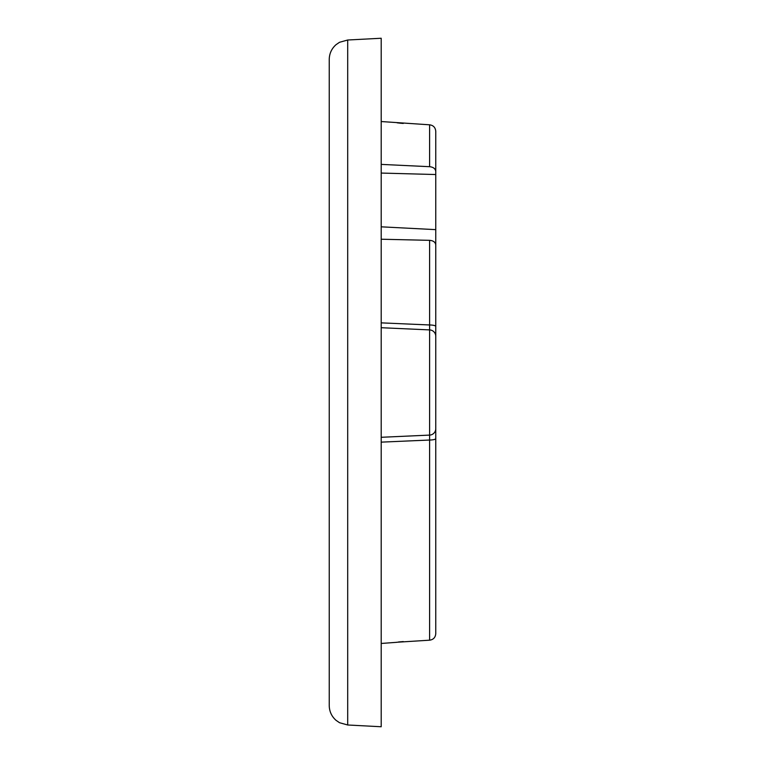 <?xml version="1.0" encoding="UTF-8"?>
<svg xmlns="http://www.w3.org/2000/svg" width="765" height="765" viewBox="0 0 765 765"><rect width="100%" height="100%" fill="white"/><g stroke="black" fill="none" stroke-linecap="round" stroke-linejoin="round"><path stroke-width="1.15" d="M435.763 382.5L435.763 336.103M435.763 131.322L435.763 174.535L435.763 131.322C435.419 127.516 433.373 125.345 429.605 124.81L381.2 121.539M435.763 327.716L435.763 328.539M435.763 436.461L435.763 437.284M396.901 642.246L429.605 640.19C433.373 639.655 435.419 637.484 435.763 633.678L435.763 548.228M435.763 269.576L435.763 327.133M435.763 403.939L435.763 428.897M435.763 437.867L435.763 535.481M435.763 633.678L435.763 244.924C435.39 242.18 433.344 240.64 429.605 240.334L381.2 239.225M381.2 173.062L435.763 174.535L435.763 258.493M435.763 171.446C435.39 168.683 433.344 167.095 429.605 166.694L381.2 164.389M347.702 40.01L339.507 42.295L335.978 44.724C331.599 48.664 329.352 53.579 329.237 59.469L329.237 705.531C329.352 711.421 331.599 716.336 335.978 720.276L339.507 722.705L347.702 724.99L381.2 726.75L381.2 38.25L347.702 40.01L347.702 724.99M329.237 482.935L329.237 489.275L329.237 482.935M329.237 505.034L329.237 513.544L329.237 505.034M329.237 605.842L329.237 611.799M329.237 604.704L329.237 598.335M329.237 588.534L329.237 586.143M329.237 523.757L329.237 519.722M329.237 282.065L329.237 275.725L329.237 282.065M329.237 259.966L329.237 251.456M329.237 169.208L329.237 167.401M329.237 159.158L329.237 153.201M329.237 160.296L329.237 166.665M329.237 176.466L329.237 178.857M329.237 236.911L329.237 245.278M329.237 261.267L329.237 267.214M329.237 224.145L329.237 233.688M435.763 229.643L381.2 226.822M381.2 442.141L429.605 440.028L429.605 324.972L381.2 322.859M397.111 122.811L401.08 123.289M401.682 123.328L403.289 123.433M403.289 641.567L398.517 641.969M396.786 642.313L381.2 643.461M435.247 439.148A6.493 1.444 180 0 0 435.763 438.584A6.493 1.444 0 0 1 429.605 440.028L429.605 640.19M381.2 437.293L429.605 435.103A6.493 6.378 0 0 0 435.763 428.735L435.763 438.584M381.2 327.707L429.605 329.897A6.493 6.378 0 0 1 435.763 336.265L435.763 326.416A6.493 1.444 0 0 0 429.605 324.972L429.605 240.334M429.605 166.694L429.605 124.81M329.237 503.724L329.237 497.785"/></g></svg>
